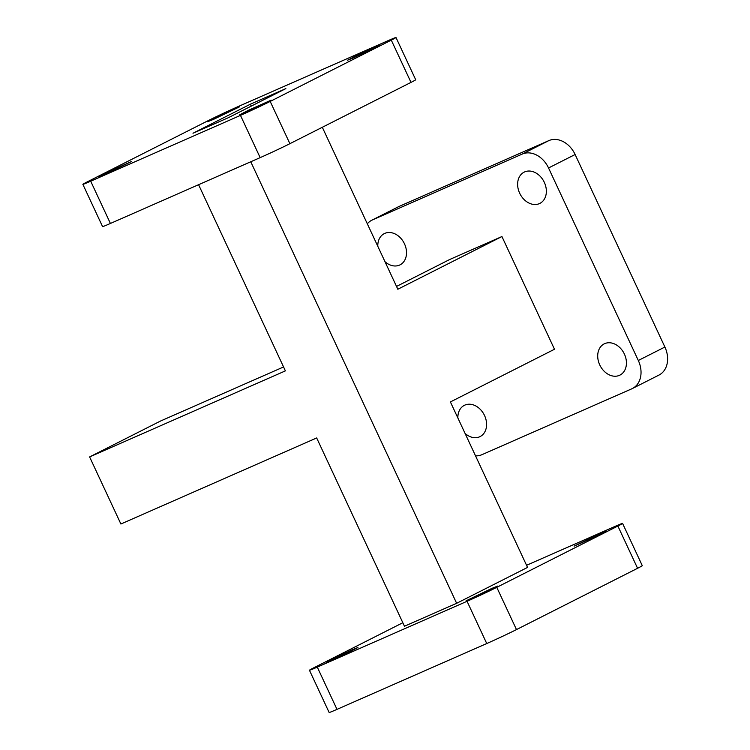 <?xml version="1.0" encoding="UTF-8"?>
<svg xmlns="http://www.w3.org/2000/svg" width="750" height="750" viewBox="0 0 750 750"><rect width="100%" height="100%" fill="white"/><g stroke="black" fill="none" stroke-linecap="round" stroke-linejoin="round"><path stroke-width="1.12" d="M105.525 174.037L131.344 161.597L108.581 171.75L99.647 176.381L105.525 174.037M213.553 119.362L239.362 106.922L216.6 117.075L207.666 121.706L213.553 119.362M353.391 57.891L379.209 45.459L356.438 55.603L347.503 60.234L353.391 57.891M245.372 112.566L271.191 100.134L248.419 110.278L239.484 114.909L245.372 112.566M352.05 649.856L326.231 662.288L348.994 652.144L357.928 647.512L352.05 649.856M599.906 533.709L574.087 546.15L596.859 535.997L605.794 531.366L599.906 533.709M491.887 588.384L466.069 600.825L488.841 590.672L497.775 586.041L491.887 588.384M377.794 246.253A17.494 13.453 63.2 0 1 384.253 233.644A17.494 13.453 63.2 0 1 384.769 233.4A17.494 13.453 63.2 0 1 404.325 243.497A17.494 13.453 63.2 0 1 400.05 264.853A17.494 13.453 63.2 0 1 399.544 265.087A17.494 13.453 63.2 0 1 384.994 261.694M457.866 417.975A17.494 13.453 63.2 0 1 464.334 405.356A17.494 13.453 63.2 0 1 464.841 405.113A17.494 13.453 63.2 0 1 484.397 415.209A17.494 13.453 63.2 0 1 480.122 436.566A17.494 13.453 63.2 0 1 479.616 436.809A17.494 13.453 63.2 0 1 465.066 433.416M604.678 343.65A17.494 13.453 63.2 0 1 624.234 353.738A17.494 13.453 63.2 0 1 619.969 375.094A17.494 13.453 63.2 0 1 619.462 375.338A17.494 13.453 63.2 0 1 599.906 365.241A17.494 13.453 63.2 0 1 604.172 343.884A17.494 13.453 63.2 0 1 604.678 343.65M524.606 171.928A17.494 13.453 63.2 0 1 544.163 182.025A17.494 13.453 63.2 0 1 539.897 203.381A17.494 13.453 63.2 0 1 539.391 203.616A17.494 13.453 63.2 0 1 519.825 193.528A17.494 13.453 63.2 0 1 524.1 172.172A17.494 13.453 63.2 0 1 524.606 171.928M371.812 220.219L398.4 206.766A23.316 17.944 63.2 0 1 399.075 206.447L372.497 219.9A23.316 17.944 -116.8 0 0 371.812 220.219A23.316 17.944 -116.8 0 0 367.322 223.809M475.528 455.859A23.316 17.944 -116.8 0 0 481.969 454.669L631.734 388.837A23.316 17.944 -116.8 0 0 632.409 388.519A23.316 17.944 -116.8 0 0 638.316 360.487L664.894 347.034A23.316 17.944 63.2 0 1 658.987 375.066L632.409 388.519M575.119 154.519L548.541 167.972A23.316 17.944 -116.8 0 0 522.253 154.069L548.831 140.616A23.316 17.944 63.2 0 1 575.119 154.519L664.894 347.034M396.525 286.425L449.747 259.481L501.928 236.541L554.484 349.256L450.394 401.944L527.55 567.413L456.647 603.3L404.466 626.241L316.669 437.953L120.891 524.006L89.616 456.928L160.519 421.041L283.566 366.956M548.541 167.972L638.316 360.487M372.497 219.9L522.253 154.069M399.075 206.447L548.831 140.616M309.441 670.247L329.147 712.5A23.316 0.628 -25 0 0 336.994 709.369L317.288 667.116A23.316 0.628 155 0 1 309.441 670.247A23.316 0.628 155 0 1 314.147 667.612L402.834 622.725M516.478 629.587L496.772 587.334A23.316 0.628 155 0 1 467.053 601.284L486.75 643.538A23.316 0.628 -25 0 0 516.478 629.587L637.575 568.294A23.316 0.628 -25 0 0 642.281 565.659L622.575 523.406A23.316 0.628 155 0 1 617.878 526.041L637.575 568.294M526.566 565.294L614.728 526.538A23.316 0.628 155 0 1 622.575 523.406M317.288 667.116L467.053 601.284M496.772 587.334L617.878 526.041M336.994 709.369L486.75 643.538M90.703 181.209L110.409 223.463A23.316 0.628 155 0 1 102.562 226.594L82.866 184.341A23.316 0.628 -25 0 0 90.703 181.209L240.469 115.378A23.316 0.628 -25 0 0 270.188 101.428L391.294 40.134A23.316 0.628 -25 0 0 395.991 37.5A23.316 0.628 -25 0 0 388.153 40.631L238.387 106.463A23.316 0.628 -25 0 0 208.659 120.412L87.562 181.706A23.316 0.628 -25 0 0 82.866 184.341M270.188 101.428L289.894 143.681A23.316 0.628 155 0 1 260.166 157.631L240.469 115.378M395.991 37.5L415.697 79.753A23.316 0.628 155 0 1 411 82.387L391.294 40.134M289.894 143.681L411 82.387M110.409 223.463L260.166 157.631M89.616 456.928L285.394 370.875L198.581 184.706M250.378 104.194L285.863 88.594L228.478 117.647L192.994 133.238L250.378 104.194L251.269 106.106M501.928 236.541L397.828 289.237L322.312 127.275M250.763 161.766L456.647 603.3"/></g></svg>
